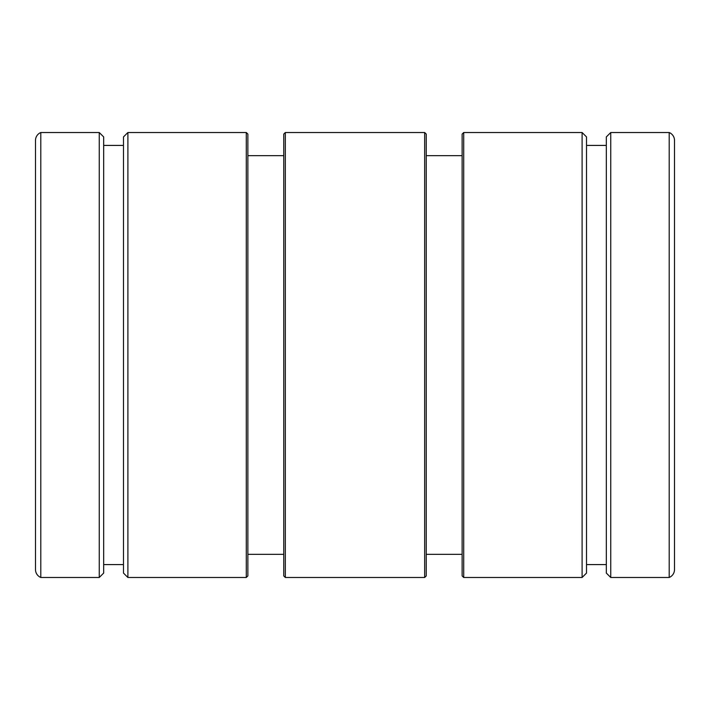 <?xml version="1.0" encoding="UTF-8"?>
<svg xmlns="http://www.w3.org/2000/svg" width="710" height="710" viewBox="0 0 710 710"><rect width="100%" height="100%" fill="white"/><g stroke="black" fill="none" stroke-linecap="round" stroke-linejoin="round"><path stroke-width="1.06" d="M246.29 132.521L247.861 134.084L247.861 575.916L246.29 577.478L246.29 132.521L127.898 132.521L127.898 577.478L246.29 577.478M285.331 577.478L283.76 575.916L283.76 134.084L285.331 132.521L424.669 132.521L424.669 577.478L285.331 577.478L285.331 132.521M463.71 577.478L462.139 575.916L462.139 134.084L463.71 132.521L582.102 132.521L582.102 577.478L463.71 577.478L463.71 132.521M424.669 132.521L426.24 134.084L426.24 575.916L424.669 577.478M127.898 577.478L123.478 573.068L123.478 136.932L127.898 132.521M99.258 132.521L103.678 136.932L103.678 573.068L99.258 577.478L99.258 132.521L40.798 132.521L40.798 577.478L99.258 577.478M582.102 132.521L586.522 136.932L586.522 573.068L582.102 577.478M610.742 132.521L610.742 577.478L606.322 573.068L606.322 136.932L610.742 132.521L669.202 132.521A8.547 8.547 0 0 1 674.5 140.429L674.5 355M674.5 503.887L674.5 569.571A8.547 8.547 0 0 1 669.202 577.478L669.202 132.521M40.798 577.478A8.547 8.547 0 0 1 35.5 569.571L35.5 140.429A8.547 8.547 0 0 1 40.798 132.521M674.5 569.571L674.5 140.429M247.861 155.676L283.76 155.676M462.139 554.324L426.24 554.324M103.678 145.417L123.478 145.417M606.322 564.583L586.522 564.583M610.742 577.478L669.202 577.478M606.322 145.417L586.522 145.417M103.678 564.583L123.478 564.583M462.139 155.676L426.24 155.676M247.861 554.324L283.76 554.324"/></g></svg>
